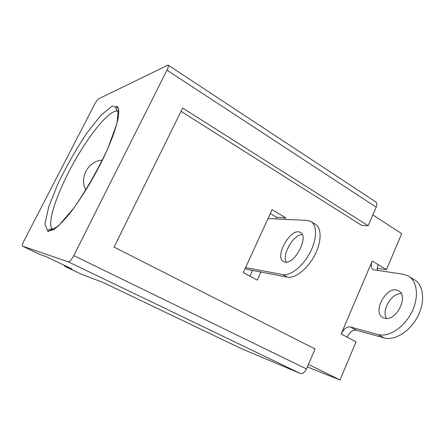 <?xml version="1.0" encoding="UTF-8"?>
<svg xmlns="http://www.w3.org/2000/svg" width="445" height="445" viewBox="0 0 445 445"><rect width="100%" height="100%" fill="white"/><g stroke="black" fill="none" stroke-linecap="round" stroke-linejoin="round"><path stroke-width="0.67" d="M285.011 262.055C294.863 264.541 309.475 235.984 300.225 232.418C290.952 226.961 273.775 257.377 283.715 261.643L285.011 262.055M302.261 234.587C293.555 234.393 281.724 254.701 286.207 262.099M245.59 267.595L282.759 274.593C290.407 276.2 302.967 266.299 310.087 252.465C317.285 238.665 317.185 224.58 310.46 221.293L307 220.403L268.024 218.556M245.234 268.368L247.131 269.392L287.37 277.14C295.079 278.793 307.662 268.969 314.749 255.185C321.913 241.429 321.735 227.351 314.949 224.024L311.355 221.838M384.703 318.253L383.178 317.691C371.364 312.273 387.284 284.205 398.436 290.802C409.317 295.502 396.167 321.891 384.703 318.253M386.521 318.453C381.181 310.51 391.583 292.893 401.229 293.594M372.821 214.963L401.674 233.608L386.483 269.648L372.243 261.009L377.977 264.486L377.204 270.51M409.261 276.606L413.995 279.51C423.501 284.427 425.637 301.037 417.861 316.184C410.201 331.38 394.654 341.026 384.152 337.911L356.439 330.212C352.763 329.773 349.67 332.087 347.156 337.16L341.154 333.978C343.685 328.883 346.772 326.547 350.426 326.964L377.927 334.512C388.346 337.566 403.871 327.804 411.586 312.535C419.413 297.299 417.382 280.678 407.959 275.811L403.059 274.215L373.349 269.742C371.019 268.124 370.646 265.214 372.243 261.009L341.154 333.978L356.045 341.871L339.997 379.947L308.413 364.422M80.901 273.992L103.919 282.848L241.819 348.83L300.364 373.494C302.633 374.022 304.669 372.51 306.466 368.944L315.066 348.98L114.059 247.103L182.672 108.04L368.176 225.732L376.181 207.153C377.193 204.566 377.032 202.803 375.702 201.874L168.227 65.165M181.043 111.345L361.713 225.393L368.176 225.732M64.403 265.365L64.697 266.266L72.162 269.075L46.13 256.643L39.577 254.284M94.629 104.286L24.063 240.712C22.562 243.749 22.005 245.54 22.411 246.096L68.458 261.921C69.759 261.877 71.528 259.763 73.764 255.58L166.953 70.177C168.36 67.267 168.75 65.571 168.11 65.087L98.545 98.868C97.494 99.591 96.192 101.399 94.629 104.286M270.31 213.556L276.656 217.332L285.529 217.711L272.09 209.662L243.293 272.607L257.255 280.111L260.909 272.045M276.656 217.332L275.928 218.929M252.482 270.427L249.873 276.145M285.529 217.711L284.789 219.352M339.997 379.947L307.334 366.93M386.483 269.648L377.026 268.335M287.37 277.14L282.759 274.593M384.152 337.911L377.927 334.512M356.439 330.212L350.426 326.964M117.797 111.306C110.416 108.358 89.267 134.346 72.769 164.472C56.17 194.537 45.868 225.832 52.949 229.431C52.805 229.069 51.798 228.991 49.929 229.197C48.138 230.148 47.548 230.827 48.16 231.244L54.04 229.448C59.713 224.859 65.32 219.035 70.872 211.97C81.046 198.62 92.371 180.192 101.582 161.88C110.544 143.663 116.568 127.287 118.348 116.901C119.138 110.149 118.526 107.657 116.979 106.272C116.139 105.938 115.817 106.806 115.995 108.886C116.818 110.571 117.419 111.378 117.797 111.306M47.993 231.539L44.906 224.158L48.716 206.803L58.134 183.318C66.622 165.907 76.028 149.398 86.347 133.789L100.837 115.361L112.357 105.916L118.398 108.246L116.985 123.337L107.601 149.086C97.639 170.085 86.447 189.653 74.026 207.782L58.206 226.177L47.993 231.539M80.957 274.02L64.697 266.266M39.622 254.306L22.428 246.107M376.181 207.153L166.953 70.177M306.466 368.944L73.764 255.58M300.364 373.494L68.458 261.921M300.675 232.685L300.225 232.418M398.976 291.119L398.436 290.802M118.793 111.906L118.415 111.678M53.578 229.748L52.949 229.431M102.422 160.172C88.377 160.712 78.926 177.761 85.941 189.982M80.929 274.009L64.675 266.255M39.599 254.295L22.411 246.096"/></g></svg>
